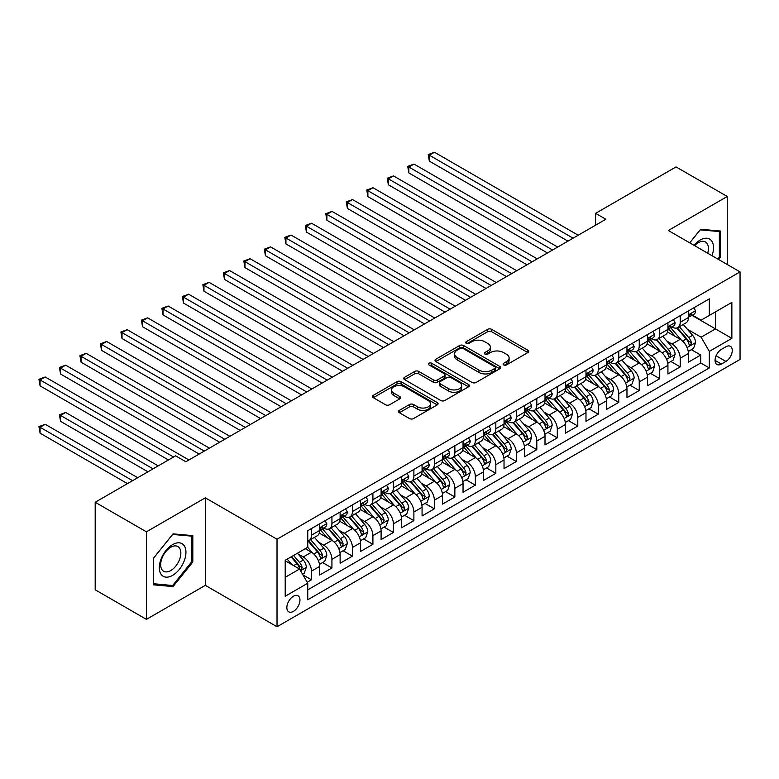 <?xml version="1.0" encoding="UTF-8"?>
<svg xmlns="http://www.w3.org/2000/svg" width="779" height="779" viewBox="0 0 779 779"><rect width="100%" height="100%" fill="white"/><g stroke="black" fill="none" stroke-linecap="round" stroke-linejoin="round"><path stroke-width="1.17" d="M503.672 364.903A1.986 1.149 0 0 0 506.496 364.903L527.86 352.566A2.843 1.646 0 0 0 528.688 351.407A2.843 1.646 0 0 0 527.86 350.238L491.656 329.342A2.843 1.646 0 0 0 487.635 329.342L466.27 341.679A1.986 1.149 0 0 0 465.686 342.487A1.986 1.149 0 0 0 466.27 343.305A1.986 1.149 0 0 0 469.085 343.305L471.85 341.708A9.105 5.258 0 0 1 484.723 341.708L487.742 343.451A9.105 5.258 0 0 1 490.4 347.161A9.105 5.258 0 0 1 487.742 350.881L484.976 352.478A1.986 1.149 0 0 0 484.392 353.286A1.986 1.149 0 0 0 484.976 354.104A1.986 1.149 0 0 0 487.79 354.104L490.556 352.507A9.105 5.258 0 0 1 503.429 352.507L506.438 354.25A9.105 5.258 0 0 1 509.106 357.96A9.105 5.258 0 0 1 506.438 361.68L503.672 363.277A1.986 1.149 0 0 0 503.088 364.085A1.986 1.149 0 0 0 503.672 364.903L503.672 363.277M293.41 611.379A9.27 5.356 120 0 0 299.467 603.209A9.27 5.356 120 0 0 298.045 595.779A9.27 5.356 120 0 0 293.41 596.237A9.27 5.356 120 0 0 287.354 604.407A9.27 5.356 120 0 0 288.775 611.836A9.27 5.356 120 0 0 293.41 611.379M399.354 410.387A2.843 1.646 0 0 0 398.517 411.546A2.843 1.646 0 0 0 399.354 412.704L409.511 418.566A2.843 1.646 0 0 0 413.532 418.566L437.262 404.866A2.843 1.646 0 0 0 438.09 403.707A2.843 1.646 0 0 0 437.262 402.548L401.058 381.652A2.843 1.646 0 0 0 397.037 381.652L373.307 395.352A2.843 1.646 0 0 0 372.479 396.511A2.843 1.646 0 0 0 373.307 397.67L385.576 404.759A2.843 1.646 0 0 0 389.597 404.759L399.754 398.887A2.843 1.646 0 0 0 400.591 397.728A2.843 1.646 0 0 0 399.754 396.569L393.668 393.054A7.605 4.392 0 0 1 391.447 389.948A7.605 4.392 0 0 1 396.141 385.897A7.605 4.392 0 0 1 404.428 386.842L428.265 400.601A7.605 4.392 0 0 1 430.495 403.707A7.605 4.392 0 0 1 425.792 407.768A7.605 4.392 0 0 1 417.505 406.813L413.532 404.525A2.843 1.646 0 0 0 409.511 404.525L399.354 410.387L399.354 412.704M205.315 497.82L146.413 531.823L95.194 502.26L95.194 589.791L146.413 619.363L205.315 585.35L277.022 626.754L277.022 539.224L205.315 497.82L205.315 585.35M727.245 264.5L727.245 196.483L668.343 230.496L740.05 271.89L277.022 539.224M727.245 196.483L676.026 166.91L595.614 213.339L595.614 225.17M95.194 502.26L175.606 455.832L185.85 461.743L605.858 219.259L595.614 213.339M472.055 382.46A2.843 1.646 0 0 0 476.076 382.46L499.806 368.759A2.843 1.646 0 0 0 500.634 367.6A2.843 1.646 0 0 0 499.806 366.442L463.602 345.535A2.843 1.646 0 0 0 459.581 345.535L435.851 359.236A2.843 1.646 0 0 0 435.023 360.404A2.843 1.646 0 0 0 435.851 361.563L472.055 382.46M429.716 365.332A1.986 1.149 0 0 1 431.732 365.614L431.732 363.248L468.53 384.495A2.843 1.646 0 0 1 469.367 385.654A2.843 1.646 0 0 1 468.53 386.812L444.799 400.513A2.843 1.646 0 0 1 440.778 400.513L404.583 379.616L404.583 377.299A2.843 1.646 0 0 0 403.746 378.458A2.843 1.646 0 0 0 404.583 379.616M404.583 377.299L414.74 371.427A2.843 1.646 0 0 1 418.761 371.427L433.436 379.909A2.843 1.646 0 0 0 437.467 379.909L444.196 376.014A2.843 1.646 0 0 0 445.033 374.855A2.843 1.646 0 0 0 444.196 373.696L428.917 364.874A1.986 1.149 0 0 1 428.333 364.056A1.986 1.149 0 0 1 429.56 362.995A1.986 1.149 0 0 1 431.732 363.248M307.189 582.244L311.444 579.79L302.934 574.883M298.104 553.996L303.245 556.966A11.588 6.69 60 0 1 311.444 571.163L319.633 566.43L319.633 575.058L331.932 567.969L322.603 562.584M318.592 542.165L323.733 545.134A11.588 6.69 60 0 1 331.932 559.332L340.121 554.599L340.121 563.236L352.42 556.138L343.091 550.753M339.079 530.333L344.221 533.303A11.588 6.69 60 0 1 352.42 547.501L360.609 542.768L360.609 551.405L372.907 544.307L363.579 538.922M359.567 518.512L364.708 521.482A11.588 6.69 60 0 1 372.907 535.67L381.097 530.937L381.097 539.574L393.395 532.476L384.066 527.101M380.055 506.681L385.196 509.651A11.588 6.69 60 0 1 393.395 523.848L401.584 519.116L401.584 527.743L413.883 520.654L404.554 515.27M400.542 494.85L405.684 497.82A11.588 6.69 60 0 1 413.883 512.017L422.072 507.285L422.072 515.922L434.37 508.823L425.042 503.438M421.03 483.019L426.171 485.989A11.588 6.69 60 0 1 434.37 500.186L442.56 495.454L442.56 504.091L454.858 496.992L445.539 491.607M441.518 471.198L446.659 474.168A11.588 6.69 60 0 1 454.858 488.355L463.047 483.623L463.047 492.26L475.346 485.161L466.027 479.786M462.005 459.367L467.147 462.337A11.588 6.69 60 0 1 475.346 476.534L483.545 471.801L483.545 480.429L495.834 473.34L486.515 467.955M482.493 447.536L487.635 450.505A11.588 6.69 60 0 1 495.834 464.703L504.032 459.97L504.032 468.607L516.321 461.509L507.002 456.124M502.981 435.704L508.122 438.674A11.588 6.69 60 0 1 516.321 452.872L524.52 448.139L524.52 456.776L536.809 449.678L527.49 444.293M523.469 423.883L528.61 426.853A11.588 6.69 60 0 1 536.809 441.041L545.008 436.308L545.008 444.945L557.297 437.847L547.978 432.472M543.956 412.052L549.098 415.022A11.588 6.69 60 0 1 557.297 429.219L565.496 424.487L565.496 433.114L577.784 426.025L568.466 420.641M564.444 400.221L569.585 403.191A11.588 6.69 60 0 1 577.784 417.388L585.983 412.656L585.983 421.293L598.272 414.194L588.953 408.809M584.932 388.39L590.073 391.36A11.588 6.69 60 0 1 598.272 405.557L606.471 400.825L606.471 409.462L618.76 402.363L609.441 396.978M605.419 376.569L610.57 379.539A11.588 6.69 60 0 1 618.76 393.726L626.959 388.994L626.959 397.631L639.247 390.532L629.929 385.157M625.907 364.738L631.058 367.707A11.588 6.69 60 0 1 639.247 381.905L647.446 377.172L647.446 385.8L659.735 378.711L650.416 373.326M646.395 352.906L651.546 355.876A11.588 6.69 60 0 1 659.735 370.074L667.934 365.341L667.934 373.978L680.223 366.88L680.223 358.243A11.588 6.69 -120 0 0 672.034 344.045L666.882 341.075M670.904 361.495L680.223 366.88M319.633 566.43A11.588 6.69 -120 0 0 311.444 552.233L305.29 548.689M340.121 554.599A11.588 6.69 -120 0 0 331.932 540.402L319.254 533.089M360.609 542.768A11.588 6.69 -120 0 0 352.42 528.571L339.751 521.258M381.097 530.937A11.588 6.69 -120 0 0 372.907 516.75L360.239 509.427M401.584 519.116A11.588 6.69 -120 0 0 393.395 504.919L380.727 497.606M422.072 507.285A11.588 6.69 -120 0 0 413.883 493.088L401.214 485.775M442.56 495.454A11.588 6.69 -120 0 0 434.37 481.256L421.702 473.944M463.047 483.623A11.588 6.69 -120 0 0 454.858 469.435L442.19 462.113M483.545 471.801A11.588 6.69 -120 0 0 475.346 457.604L462.677 450.291M504.032 459.97A11.588 6.69 -120 0 0 495.834 445.773L483.165 438.46M524.52 448.139A11.588 6.69 -120 0 0 516.321 433.942L503.653 426.629M545.008 436.308A11.588 6.69 -120 0 0 536.809 422.121L524.14 414.798M565.496 424.487A11.588 6.69 -120 0 0 557.297 410.29L544.628 402.977M585.983 412.656A11.588 6.69 -120 0 0 577.784 398.459L565.116 391.146M606.471 400.825A11.588 6.69 -120 0 0 598.272 386.627L585.604 379.315M626.959 388.994A11.588 6.69 -120 0 0 618.76 374.806L606.091 367.484M647.446 377.172A11.588 6.69 -120 0 0 639.247 362.975L626.579 355.662M667.934 365.341A11.588 6.69 -120 0 0 659.735 351.144L647.067 343.831M725.911 346.772L721.403 349.372A8.978 5.19 120 0 0 715.541 357.288A8.978 5.19 120 0 0 716.914 364.484A8.978 5.19 120 0 0 721.403 364.036L725.911 361.437A8.978 5.19 120 0 0 731.783 353.52A8.978 5.19 120 0 0 730.4 346.324A8.978 5.19 120 0 0 725.911 346.772M277.022 626.754L740.05 359.431L740.05 271.89M285.211 577.307L299.555 569.03L307.754 583.228L307.754 599.781L709.318 367.941L709.318 351.378L701.119 337.19L687.37 329.254M307.754 583.228L285.211 596.237L285.211 560.276L307.754 547.267L307.754 530.703L709.318 298.863L709.318 315.427L731.851 302.408L731.851 338.368L709.318 351.378M323.626 528.035L323.733 528.104A11.588 6.69 60 0 0 329.527 528.678L337.726 523.946A11.588 6.69 -120 0 0 340.121 518.639L340.121 512.017M344.114 516.214L344.221 516.273A11.588 6.69 60 0 0 350.014 516.847L358.213 512.115A11.588 6.69 -120 0 0 360.609 506.808L360.609 500.186M364.601 504.383L364.708 504.441A11.588 6.69 60 0 0 370.502 505.016L378.701 500.284A11.588 6.69 -120 0 0 381.097 494.986L381.097 488.355M385.089 492.552L385.196 492.62A11.588 6.69 60 0 0 390.99 493.195L399.189 488.462A11.588 6.69 -120 0 0 401.584 483.155L401.584 476.524M405.577 480.721L405.684 480.789A11.588 6.69 60 0 0 411.478 481.364L419.677 476.631A11.588 6.69 -120 0 0 422.072 471.324L422.072 464.703M426.064 468.9L426.171 468.958A11.588 6.69 60 0 0 431.965 469.533L440.164 464.8A11.588 6.69 -120 0 0 442.56 459.493L442.56 452.872M446.552 457.069L446.659 457.127A11.588 6.69 60 0 0 452.453 457.701L460.652 452.969A11.588 6.69 -120 0 0 463.047 447.672L463.047 441.041M467.04 445.237L467.147 445.306A11.588 6.69 60 0 0 472.941 445.88L481.14 441.148A11.588 6.69 -120 0 0 483.545 435.841L483.545 429.21M487.527 433.406L487.635 433.475A11.588 6.69 60 0 0 493.428 434.049L501.627 429.317A11.588 6.69 -120 0 0 504.032 424.01L504.032 417.388M508.015 421.585L508.122 421.643A11.588 6.69 60 0 0 513.916 422.218L522.115 417.486A11.588 6.69 -120 0 0 524.52 412.179L524.52 405.557M528.503 409.754L528.61 409.812A11.588 6.69 60 0 0 534.404 410.387L542.603 405.655A11.588 6.69 -120 0 0 545.008 400.348L545.008 393.726M548.991 397.923L549.098 397.991A11.588 6.69 60 0 0 554.901 398.566L563.09 393.833A11.588 6.69 -120 0 0 565.496 388.526L565.496 381.895M569.478 386.092L569.585 386.16A11.588 6.69 60 0 0 575.389 386.735L583.578 382.002A11.588 6.69 -120 0 0 585.983 376.695L585.983 370.074M589.966 374.271L590.073 374.329A11.588 6.69 60 0 0 595.877 374.903L604.066 370.171A11.588 6.69 -120 0 0 606.471 364.864L606.471 358.243M610.454 362.439L610.57 362.498A11.588 6.69 60 0 0 616.364 363.072L624.554 358.34A11.588 6.69 -120 0 0 626.959 353.033L626.959 346.412M630.951 350.608L631.058 350.677A11.588 6.69 60 0 0 636.852 351.241L645.041 346.519A11.588 6.69 -120 0 0 647.446 341.212L647.446 334.581M651.439 338.777L651.546 338.846A11.588 6.69 60 0 0 657.34 339.42L665.529 334.688A11.588 6.69 -120 0 0 667.934 329.381L667.934 322.759M307.754 589.849L700.711 362.975L700.711 355.049L688.422 362.147L688.422 353.51A11.588 6.69 -120 0 0 680.223 339.313L667.554 332M671.926 326.956L672.034 327.014A11.588 6.69 -120 0 0 677.827 327.589A11.588 6.69 -120 0 0 680.223 322.282L680.223 315.661M677.827 327.589L686.017 322.857A11.588 6.69 -120 0 0 688.422 317.55L688.422 310.928M311.444 528.571L311.444 535.202A11.588 6.69 60 0 1 309.039 540.509A11.588 6.69 60 0 1 307.754 540.977M309.039 540.509L317.238 535.777A11.588 6.69 -120 0 0 319.633 530.47L319.633 523.839M331.932 516.75L331.932 523.371A11.588 6.69 60 0 1 329.527 528.678M352.42 504.919L352.42 511.54A11.588 6.69 60 0 1 350.014 516.847M372.907 493.088L372.907 499.709A11.588 6.69 60 0 1 370.502 505.016M393.395 481.256L393.395 487.888A11.588 6.69 60 0 1 390.99 493.195M413.883 469.435L413.883 476.057A11.588 6.69 60 0 1 411.478 481.364M434.37 457.604L434.37 464.226A11.588 6.69 60 0 1 431.965 469.533M454.858 445.773L454.858 452.395A11.588 6.69 60 0 1 452.453 457.701M475.346 433.942L475.346 440.573A11.588 6.69 60 0 1 472.941 445.88M495.834 422.121L495.834 428.742A11.588 6.69 60 0 1 493.428 434.049M516.321 410.29L516.321 416.911A11.588 6.69 60 0 1 513.916 422.218M536.809 398.459L536.809 405.08A11.588 6.69 60 0 1 534.404 410.387M557.297 386.627L557.297 393.259A11.588 6.69 60 0 1 554.901 398.566M577.784 374.806L577.784 381.428A11.588 6.69 60 0 1 575.389 386.735M598.272 362.975L598.272 369.597A11.588 6.69 60 0 1 595.877 374.903M618.76 351.144L618.76 357.765A11.588 6.69 60 0 1 616.364 363.072M639.247 339.313L639.247 345.944A11.588 6.69 60 0 1 636.852 351.241M659.735 327.492L659.735 334.113A11.588 6.69 60 0 1 657.34 339.42M659.735 370.074L659.735 378.711M639.247 381.905L639.247 390.532M618.76 393.726L618.76 402.363M598.272 405.557L598.272 414.194M577.784 417.388L577.784 426.025M557.297 429.219L557.297 437.847M536.809 441.041L536.809 449.678M516.321 452.872L516.321 461.509M495.834 464.703L495.834 473.34M475.346 476.534L475.346 485.161M454.858 488.355L454.858 496.992M434.37 500.186L434.37 508.823M413.883 512.017L413.883 520.654M393.395 523.848L393.395 532.476M372.907 535.67L372.907 544.307M352.42 547.501L352.42 556.138M331.932 559.332L331.932 567.969M311.444 571.163L311.444 579.79M299.555 569.03L285.211 560.753M701.119 337.19L715.463 328.904L715.463 311.873L731.851 302.408M692.005 315.359L731.851 338.368M692.414 315.125L701.119 320.15L709.318 315.427M146.413 531.823L146.413 619.363M691.392 349.664L700.711 355.049M700.711 362.975L709.318 367.941M718.657 259.543L720.38 257.391L720.38 231.032L700.613 229.269L689.707 242.834M153.278 584.815L173.045 586.577L192.812 561.98L192.812 535.621L173.045 533.858L153.278 558.455L153.278 584.815M719.358 256.807L720.38 257.391M191.79 561.396L192.812 561.98M170.952 585.37L173.045 586.577M504.471 365.185L506.438 364.046A9.105 5.258 0 0 0 509.106 360.326L509.106 357.96M490.4 347.161L490.4 349.528A9.105 5.258 0 0 1 487.742 353.247L485.765 354.387M527.821 352.585L491.656 331.708A2.843 1.646 0 0 0 487.635 331.708L467.069 343.588M499.767 368.779L463.602 347.901A2.843 1.646 0 0 0 459.581 347.901L435.889 361.583M494.782 368.409A1.986 1.149 0 0 0 495.356 367.6A1.986 1.149 0 0 0 494.782 366.782L462.999 348.447A1.986 1.149 0 0 0 460.185 348.447L457.273 350.122A9.105 5.258 0 0 0 454.605 353.841A9.105 5.258 0 0 0 457.273 357.561L478.988 370.093A9.105 5.258 0 0 0 491.861 370.093L494.782 368.409L494.782 370.775A1.986 1.149 0 0 0 495.356 369.967L495.356 367.6M454.605 353.841L454.605 356.207A9.105 5.258 0 0 0 457.273 359.927L457.273 357.561M494.782 370.775L491.861 372.459A9.105 5.258 0 0 1 478.988 372.459L457.273 359.927M404.622 379.636L414.74 373.793L414.74 371.427M445.033 374.855L445.033 377.221A2.843 1.646 0 0 1 444.196 378.38L437.467 382.275A2.843 1.646 0 0 1 433.436 382.275L418.761 373.793A2.843 1.646 0 0 0 414.74 373.793M431.732 365.614L468.491 386.842M448.675 388.702A7.605 4.392 0 0 0 456.961 389.656A7.605 4.392 0 0 0 461.665 385.595A7.605 4.392 0 0 0 459.435 382.489L451.041 377.64A2.843 1.646 0 0 0 447.019 377.64L440.281 381.535A2.843 1.646 0 0 0 439.444 382.693A2.843 1.646 0 0 0 440.281 383.852L448.675 388.702L448.675 391.068A7.605 4.392 0 0 0 456.961 392.022A7.605 4.392 0 0 0 461.665 387.961L461.665 385.595M439.444 382.693L439.444 385.06A2.843 1.646 0 0 0 440.281 386.218L440.281 383.852M448.675 391.068L440.281 386.218M430.495 403.707L430.495 406.073A7.605 4.392 0 0 1 425.792 410.134A7.605 4.392 0 0 1 417.505 409.179L413.532 406.891A2.843 1.646 0 0 0 409.511 406.891L399.393 412.734M391.447 389.948L391.447 392.314A7.605 4.392 0 0 0 393.668 395.42L393.668 393.054M399.715 398.916L393.668 395.42M437.223 404.895L401.058 384.018A2.843 1.646 0 0 0 397.037 384.018L373.345 397.689M688.246 351.485L693.544 348.427L695.589 342.507A7.683 4.431 -120 0 0 692.599 335.301L683.241 324.463M681.362 340.063L670.661 327.677M675.276 336.46L669.064 329.274A18.394 10.624 -120 0 0 668.499 328.631M429.346 208.431L526.974 264.792L388.37 184.779L388.37 178.858L393.492 175.908L537.218 258.881M676.776 328.008L686.25 338.972A7.683 4.431 60 0 1 688.987 344.26L689.542 345.165L690.584 345.019L691.44 342.838A7.683 4.431 -120 0 0 688.704 337.55L679.346 326.713M677.341 327.823L687.506 339.605A3.914 2.259 60 0 1 688.5 341.134L691.44 342.838M693.846 307.793L695.589 310.811A7.683 4.431 60 0 1 694.001 314.21L690.106 316.449A7.683 4.431 -120 0 0 691.44 314.687L691.285 314.005M573.071 238.179L429.346 155.206L434.468 152.246L578.193 235.229M688.675 316.81L688.704 316.81A7.683 4.431 -120 0 0 690.106 316.449M690.457 314.112L691.44 314.687C690.963 313.528 690.145 314.005 688.987 316.108A7.683 4.431 60 0 1 688.422 317.199M567.949 241.139L429.346 161.117L429.346 155.206L428.226 154.554L434.468 152.246M429.346 161.117L428.226 154.554M712.006 255.697A18.832 10.877 120 0 0 700.204 240.02A18.832 10.877 120 0 0 694.031 245.327M707.702 253.214A14.256 8.228 120 0 0 705.462 241.967A14.256 8.228 120 0 0 698.335 242.668A14.256 8.228 120 0 0 694.605 245.658M689.746 242.853L700.204 229.854L719.358 231.558L719.358 257.099L717.8 259.047M718.092 230.827L719.358 231.558M184.165 561.007A18.832 10.877 120 0 0 179.297 542.817A18.832 10.877 120 0 0 161.097 558.952A18.832 10.877 120 0 0 165.976 577.142A18.832 10.877 120 0 0 184.165 561.007M179.501 559.682A14.256 8.228 120 0 0 177.894 546.556A14.256 8.228 120 0 0 162.032 558.124A14.256 8.228 120 0 0 163.639 571.25A14.256 8.228 120 0 0 179.501 559.682M153.482 583.812L153.482 558.27L172.636 534.443L191.79 536.147L191.79 561.688L172.636 585.526L153.278 583.695M190.524 535.416L191.79 536.147M667.759 363.306L673.056 360.258L675.101 354.338A7.683 4.431 -120 0 0 672.111 347.132L662.754 336.294M660.874 351.894L650.173 339.508M654.788 348.291L648.576 341.095A18.394 10.624 -120 0 0 648.011 340.462M408.858 220.262L506.486 276.623L367.883 196.6L367.883 190.689L373.005 187.729L516.73 270.712M656.288 339.839L665.763 350.793A7.683 4.431 60 0 1 668.499 356.081L669.054 356.996L670.096 356.85L670.953 354.669A7.683 4.431 -120 0 0 668.216 349.382L658.859 338.544M656.853 339.654L667.019 351.436A3.914 2.259 60 0 1 668.012 352.965L670.953 354.669M647.271 375.137L652.568 372.08L654.613 366.169A7.683 4.431 -120 0 0 651.624 358.953L642.266 348.116M640.387 363.725L629.685 351.339M634.301 360.112L628.088 352.926A18.394 10.624 -120 0 0 627.523 352.283M388.37 232.093L485.999 288.454L347.395 208.431L347.395 202.521L352.517 199.56L496.242 282.543M635.8 351.66L645.275 362.624A7.683 4.431 60 0 1 648.011 367.912L648.566 368.827L649.608 368.681L650.465 366.49A7.683 4.431 -120 0 0 647.729 361.203L638.371 350.365M636.365 351.485L646.531 363.267A3.914 2.259 60 0 1 647.524 364.796L650.465 366.49M626.783 386.968L632.081 383.911L634.125 378A7.683 4.431 -120 0 0 631.136 370.785L621.778 359.947M619.899 375.556L609.197 363.17M613.813 371.943L607.601 364.757A18.394 10.624 -120 0 0 607.036 364.114M367.883 243.915L465.511 300.285L326.907 220.262L326.907 214.352L332.029 211.391L475.755 294.365M615.313 363.491L624.787 374.456A7.683 4.431 60 0 1 627.523 379.743L628.078 380.649L629.12 380.503L629.977 378.321A7.683 4.431 -120 0 0 627.241 373.034L617.883 362.196M615.877 363.316L626.043 375.089A3.914 2.259 60 0 1 627.037 376.617L629.977 378.321M606.296 398.799L611.593 395.742L613.638 389.821A7.683 4.431 -120 0 0 610.648 382.616L601.291 371.778M599.411 387.377L588.71 374.991M593.325 383.774L587.113 376.588A18.394 10.624 -120 0 0 586.548 375.945M347.395 255.746L445.023 312.106L306.42 232.093L306.42 226.173L311.542 223.222L455.267 306.196M594.825 375.322L604.3 386.287A7.683 4.431 60 0 1 607.036 391.574L607.591 392.48L608.633 392.334L609.49 390.152A7.683 4.431 -120 0 0 606.753 384.865L597.396 374.027M595.39 375.137L605.556 386.92A3.914 2.259 60 0 1 606.549 388.448L609.49 390.152M673.358 319.624L675.101 322.642A7.683 4.431 60 0 1 673.514 326.031L669.619 328.28A7.683 4.431 -120 0 0 670.953 326.518L670.797 325.836M552.584 250.01L408.858 167.027L413.98 164.077L557.706 247.05M668.187 328.641L668.216 328.641A7.683 4.431 -120 0 0 669.619 328.28M669.969 325.943L670.953 326.518C670.476 325.359 669.658 325.826 668.499 327.93A7.683 4.431 60 0 1 667.934 329.03M547.462 252.971L408.858 172.948L408.858 167.027L407.738 166.385L413.98 164.077M408.858 172.948L407.738 166.385M652.87 331.455L654.613 334.464A7.683 4.431 60 0 1 653.026 337.862L649.131 340.111A7.683 4.431 -120 0 0 650.465 338.339L650.309 337.658M532.096 261.841L387.251 178.206L393.492 175.908M647.7 340.472L647.729 340.472A7.683 4.431 -120 0 0 649.131 340.111M649.482 337.774L650.465 338.339C649.988 337.19 649.17 337.658 648.011 339.761A7.683 4.431 60 0 1 647.446 340.851M388.37 184.779L387.251 178.206M632.382 343.276L634.125 346.295A7.683 4.431 60 0 1 632.538 349.693L628.643 351.942A7.683 4.431 -120 0 0 629.977 350.17L629.822 349.489M511.608 273.663L366.763 190.037L373.005 187.729M627.212 352.303L627.241 352.303A7.683 4.431 -120 0 0 628.643 351.942M628.994 349.596L629.977 350.17C629.5 349.011 628.682 349.489 627.523 351.592A7.683 4.431 60 0 1 626.959 352.683M367.883 196.6L366.763 190.037M611.895 355.107L613.638 358.126A7.683 4.431 60 0 1 612.051 361.524L608.156 363.764A7.683 4.431 -120 0 0 609.49 362.001L609.334 361.32M491.121 285.494L346.266 201.868L352.517 199.56M606.724 364.124L606.753 364.124A7.683 4.431 -120 0 0 608.156 363.764M608.506 361.427L609.49 362.001C609.012 360.843 608.195 361.32 607.036 363.423A7.683 4.431 60 0 1 606.471 364.514M347.395 208.431L346.266 201.868M585.808 410.621L591.105 407.573L593.15 401.652A7.683 4.431 -120 0 0 590.161 394.447L580.803 383.609M578.924 399.208L568.222 386.822M572.838 395.605L566.625 388.409A18.394 10.624 -120 0 0 566.051 387.776M326.907 267.577L424.536 323.937L285.932 243.915L285.932 238.004L291.054 235.044L434.779 318.027M574.337 387.153L583.812 398.108A7.683 4.431 60 0 1 586.548 403.405L587.103 404.311L588.145 404.165L589.002 401.983A7.683 4.431 -120 0 0 586.266 396.696L576.908 385.858M574.902 386.968L585.068 398.751A3.914 2.259 60 0 1 586.061 400.279L589.002 401.983M591.407 366.938L593.15 369.957A7.683 4.431 60 0 1 591.563 373.345L587.668 375.595A7.683 4.431 -120 0 0 589.002 373.832L588.846 373.151M470.633 297.325L325.778 213.699L332.029 211.391M586.236 375.955L586.266 375.955A7.683 4.431 -120 0 0 587.668 375.595M588.009 373.258L589.002 373.832C588.525 372.674 587.707 373.141 586.548 375.244A7.683 4.431 60 0 1 585.983 376.345M326.907 220.262L325.778 213.699M565.32 422.452L570.617 419.394L572.662 413.483A7.683 4.431 -120 0 0 569.673 406.268L560.315 395.43M558.436 411.039L547.734 398.653M552.35 407.427L546.137 400.24A18.394 10.624 -120 0 0 545.563 399.598M306.42 279.408L404.048 335.768L265.444 255.746L265.444 249.835L270.566 246.875L414.292 329.858M553.85 398.975L563.324 409.939A7.683 4.431 60 0 1 566.06 415.226L566.615 416.142L567.657 415.996L568.514 413.805A7.683 4.431 -120 0 0 565.778 408.517L556.42 397.679M554.405 398.799L564.58 410.582A3.914 2.259 60 0 1 565.573 412.11L568.514 413.805M570.919 378.769L572.662 381.778A7.683 4.431 60 0 1 571.075 385.177L567.18 387.426A7.683 4.431 -120 0 0 568.514 385.654L568.358 384.972M450.145 309.156L305.29 225.52L311.542 223.222M565.749 387.786L565.778 387.786A7.683 4.431 -120 0 0 567.18 387.426M567.521 385.089L568.514 385.654C568.037 384.505 567.219 384.972 566.06 387.075A7.683 4.431 60 0 1 565.496 388.166M306.42 232.093L305.29 225.52M544.833 434.283L550.13 431.225L552.175 425.315A7.683 4.431 -120 0 0 549.185 418.099L539.828 407.261M537.948 422.87L527.247 410.484M531.862 419.258L525.65 412.072A18.394 10.624 -120 0 0 525.075 411.429M285.932 291.229L383.56 347.6L244.957 267.577L244.957 261.666L250.078 258.706L393.804 341.679M533.362 410.806L542.836 421.77A7.683 4.431 60 0 1 545.573 427.058L546.128 427.963L547.17 427.817L548.026 425.636A7.683 4.431 -120 0 0 545.29 420.348L535.933 409.511M533.917 410.63L544.093 422.403A3.914 2.259 60 0 1 545.076 423.932L548.026 425.636M550.432 390.591L552.175 393.609A7.683 4.431 60 0 1 550.587 397.008L546.692 399.257A7.683 4.431 -120 0 0 548.026 397.485L547.871 396.803M429.657 320.977L284.802 237.352L291.054 235.044M545.261 399.617L545.29 399.617A7.683 4.431 -120 0 0 546.692 399.257M547.033 396.91L548.026 397.485C547.549 396.326 546.722 396.803 545.573 398.906A7.683 4.431 60 0 1 545.008 399.997M285.932 243.915L284.802 237.352M524.345 446.114L529.642 443.056L531.687 437.136A7.683 4.431 -120 0 0 528.698 429.93L519.34 419.092M517.46 434.692L506.759 422.306M511.375 431.089L505.162 423.903A18.394 10.624 -120 0 0 504.588 423.26M265.444 303.06L363.072 359.421L224.469 279.408L224.469 273.487L229.591 270.537L373.316 353.51M512.874 422.637L522.349 433.601A7.683 4.431 60 0 1 525.085 438.889L525.64 439.794L526.682 439.648L527.539 437.467A7.683 4.431 -120 0 0 524.803 432.179L515.445 421.342M513.429 422.452L523.605 434.234A3.914 2.259 60 0 1 524.588 435.763L527.539 437.467M529.944 402.422L531.687 405.44A7.683 4.431 60 0 1 530.1 408.839L526.205 411.078A7.683 4.431 -120 0 0 527.539 409.316L527.383 408.634M409.17 332.808L264.315 249.183L270.566 246.875M524.773 411.439L524.803 411.439A7.683 4.431 -120 0 0 526.205 411.078M526.546 408.741L527.539 409.316C527.062 408.157 526.234 408.634 525.085 410.737A7.683 4.431 60 0 1 524.52 411.828M265.444 255.746L264.315 249.183M503.857 457.935L509.154 454.887L511.199 448.967A7.683 4.431 -120 0 0 508.21 441.761L498.842 430.923M496.973 446.523L486.271 434.137M490.887 442.92L484.674 435.724A18.394 10.624 -120 0 0 484.1 435.091M244.957 314.891L342.585 371.252L203.981 291.229L203.981 285.318L209.103 282.358L352.829 365.341M492.386 434.468L501.861 445.422A7.683 4.431 60 0 1 504.597 450.72L505.152 451.625L506.194 451.479L507.051 449.298A7.683 4.431 -120 0 0 504.315 444.011L494.957 433.173M492.941 434.283L503.117 446.065A3.914 2.259 60 0 1 504.101 447.594L507.051 449.298M509.456 414.253L511.199 417.271A7.683 4.431 60 0 1 509.612 420.66L505.717 422.909A7.683 4.431 -120 0 0 507.051 421.147L506.895 420.465M388.682 344.639L243.827 261.014L250.078 258.706M504.286 423.27L504.315 423.27A7.683 4.431 -120 0 0 505.717 422.909M506.058 420.572L507.051 421.147C506.574 419.988 505.746 420.456 504.597 422.559A7.683 4.431 60 0 1 504.032 423.659M244.957 267.577L243.827 261.014M483.369 469.766L488.667 466.709L490.712 460.798A7.683 4.431 -120 0 0 487.722 453.592L478.355 442.745M476.485 458.354L465.784 445.968M470.399 454.741L464.187 447.555A18.394 10.624 -120 0 0 463.612 446.912M224.469 326.722L322.097 383.083L183.493 303.06L183.493 297.15L188.615 294.189L332.341 377.172M471.899 446.289L481.373 457.254A7.683 4.431 60 0 1 484.11 462.541L484.665 463.456L485.707 463.31L486.563 461.119A7.683 4.431 -120 0 0 483.827 455.832L474.469 444.994M472.454 446.114L482.629 457.896A3.914 2.259 60 0 1 483.613 459.425L486.563 461.119M488.969 426.084L490.712 429.093A7.683 4.431 60 0 1 489.124 432.491L485.229 434.74A7.683 4.431 -120 0 0 486.563 432.968L486.408 432.287M368.194 356.47L223.339 272.835L229.591 270.537M483.798 435.101L483.827 435.101A7.683 4.431 -120 0 0 485.229 434.74M485.57 432.403L486.563 432.968C486.086 431.819 485.259 432.287 484.11 434.39A7.683 4.431 60 0 1 483.545 435.48M224.469 279.408L223.339 272.835M462.882 481.597L468.169 478.54L470.224 472.629A7.683 4.431 -120 0 0 467.234 465.414L457.867 454.576M455.997 470.185L445.296 457.799M449.911 466.572L443.699 459.386A18.394 10.624 -120 0 0 443.124 458.743M203.981 338.544L301.609 394.914L163.006 314.891L163.006 308.981L168.128 306.02L311.853 388.994M451.411 458.12L460.876 469.085A7.683 4.431 60 0 1 463.622 474.372L464.177 475.287L465.219 475.132L466.076 472.95A7.683 4.431 -120 0 0 463.339 467.663L453.982 456.825M451.966 457.945L462.142 469.718A3.914 2.259 60 0 1 463.125 471.246L466.076 472.95M468.481 437.905L470.224 440.924A7.683 4.431 60 0 1 468.637 444.322L464.742 446.571A7.683 4.431 -120 0 0 466.076 444.799L465.92 444.118M347.707 368.292L202.852 284.666L209.103 282.358M463.31 446.932L463.339 446.932A7.683 4.431 -120 0 0 464.742 446.571M465.082 444.225L466.076 444.799C465.599 443.641 464.771 444.118 463.622 446.221A7.683 4.431 60 0 1 463.047 447.312M203.981 291.229L202.852 284.666M442.394 493.428L447.682 490.371L449.736 484.45A7.683 4.431 -120 0 0 446.747 477.245L437.379 466.407M435.51 482.006L424.808 469.62M429.424 478.403L423.211 471.217A18.394 10.624 -120 0 0 422.637 470.574M183.493 350.375L281.122 406.735L142.518 326.722L142.518 320.802L147.64 317.851L291.365 400.825M430.923 469.951L440.388 480.916A7.683 4.431 60 0 1 443.134 486.203L443.689 487.109L444.721 486.963L445.588 484.781A7.683 4.431 -120 0 0 442.852 479.494L433.494 468.656M431.478 469.766L441.654 481.549A3.914 2.259 60 0 1 442.638 483.077L445.588 484.781M447.993 449.736L449.736 452.755A7.683 4.431 60 0 1 448.149 456.153L444.254 458.393A7.683 4.431 -120 0 0 445.588 456.63L445.422 455.949M327.219 380.123L182.364 296.497L188.615 294.189M442.823 458.753L442.852 458.753A7.683 4.431 -120 0 0 444.254 458.393M444.595 456.056L445.588 456.63C445.101 455.472 444.283 455.949 443.134 458.052A7.683 4.431 60 0 1 442.56 459.143M183.493 303.06L182.364 296.497M421.906 505.25L427.194 502.202L429.248 496.281A7.683 4.431 -120 0 0 426.259 489.076L416.892 478.238M415.022 493.837L404.32 481.451M408.926 490.234L402.724 483.038A18.394 10.624 -120 0 0 402.149 482.405M163.006 362.206L260.634 418.566L122.03 338.544L122.03 332.633L127.152 329.673L270.878 412.656M410.436 481.782L419.9 492.737A7.683 4.431 60 0 1 422.646 498.034L423.201 498.94L424.234 498.794L425.1 496.613A7.683 4.431 -120 0 0 422.364 491.325L413.006 480.487M410.991 481.597L421.166 493.38A3.914 2.259 60 0 1 422.15 494.908L425.1 496.613M427.505 461.567L429.248 464.586A7.683 4.431 60 0 1 427.661 467.975L423.766 470.224A7.683 4.431 -120 0 0 425.1 468.461L424.935 467.78M306.731 391.954L161.876 308.328L168.128 306.02M422.335 470.584L422.364 470.584A7.683 4.431 -120 0 0 423.766 470.224M424.107 467.887L425.1 468.461C424.613 467.303 423.795 467.77 422.646 469.873A7.683 4.431 60 0 1 422.072 470.974M163.006 314.891L161.876 308.328M401.419 517.081L406.706 514.023L408.761 508.112A7.683 4.431 -120 0 0 405.771 500.907L396.404 490.059M394.534 505.668L383.833 493.282M388.439 502.056L382.236 494.869A18.394 10.624 -120 0 0 381.661 494.227M142.518 374.037L240.146 430.397L101.543 350.375L101.543 344.464L106.665 341.504L250.39 424.487M389.948 493.604L399.413 504.568A7.683 4.431 60 0 1 402.159 509.856L402.714 510.771L403.746 510.625L404.613 508.444A7.683 4.431 -120 0 0 401.876 503.146L392.519 492.309M390.503 493.428L400.679 505.211A3.914 2.259 60 0 1 401.662 506.739L404.613 508.444M407.018 473.398L408.761 476.407A7.683 4.431 60 0 1 407.164 479.806L403.279 482.055A7.683 4.431 -120 0 0 404.613 480.283L404.447 479.601M286.244 403.785L141.388 320.15L147.64 317.851M401.847 482.415L401.876 482.415A7.683 4.431 -120 0 0 403.279 482.055M403.619 479.718L404.613 480.283C404.126 479.134 403.308 479.601 402.159 481.704A7.683 4.431 60 0 1 401.584 482.795M142.518 326.722L141.388 320.15M380.931 528.912L386.218 525.854L388.273 519.944A7.683 4.431 -120 0 0 385.284 512.728L375.916 501.89M374.047 517.499L363.345 505.113M367.951 513.887L361.748 506.701A18.394 10.624 -120 0 0 361.174 506.058M122.03 385.858L219.649 442.229M369.46 505.435L378.925 516.399A7.683 4.431 60 0 1 381.661 521.687L382.226 522.602L383.258 522.456L384.125 520.265A7.683 4.431 -120 0 0 381.389 514.977L372.031 504.14M370.015 505.259L380.191 517.032A3.914 2.259 60 0 1 381.174 518.561L384.125 520.265M386.53 485.22L388.273 488.238A7.683 4.431 60 0 1 386.676 491.637L382.791 493.886A7.683 4.431 -120 0 0 384.125 492.114L383.959 491.432M265.756 415.616L120.901 331.981L127.152 329.673M381.359 494.246L381.389 494.246A7.683 4.431 -120 0 0 382.791 493.886M383.132 491.539L384.125 492.114C383.638 490.955 382.82 491.432 381.661 493.535A7.683 4.431 60 0 1 381.097 494.626M122.03 338.544L120.901 331.981M360.443 540.743L365.731 537.685L367.785 531.765A7.683 4.431 -120 0 0 364.796 524.559L355.428 513.721M353.559 529.321L342.857 516.935M347.463 525.718L341.26 518.532A18.394 10.624 -120 0 0 340.686 517.889M101.543 397.689L199.161 454.05L60.567 374.037L60.567 368.116L65.689 365.166L209.415 448.139M348.973 517.266L358.437 528.23A7.683 4.431 60 0 1 361.174 533.518L361.738 534.423L362.771 534.277L363.637 532.096A7.683 4.431 -120 0 0 360.901 526.808L351.533 515.971M349.528 517.081L359.703 528.863A3.914 2.259 60 0 1 360.687 530.392L363.637 532.096M366.042 497.051L367.785 500.069A7.683 4.431 60 0 1 366.188 503.468L362.303 505.707A7.683 4.431 -120 0 0 363.637 503.945L363.472 503.263M245.268 427.437L100.413 343.812L106.665 341.504M360.872 506.068L360.901 506.068A7.683 4.431 -120 0 0 362.303 505.707M362.644 503.37L363.637 503.945C363.15 502.786 362.332 503.263 361.174 505.367A7.683 4.431 60 0 1 360.609 506.457M101.543 350.375L100.413 343.812M339.956 552.564L345.243 549.516L347.298 543.596A7.683 4.431 -120 0 0 344.308 536.39L334.941 525.552M333.071 541.152L322.37 528.766M326.976 537.549L320.773 530.353A18.394 10.624 -120 0 0 320.198 529.72M81.055 409.52L168.43 459.97L40.08 385.858L40.08 379.948L45.201 376.987L188.917 459.97M328.485 529.097L337.95 540.051A7.683 4.431 60 0 1 340.686 545.349L341.251 546.254L342.283 546.108L343.149 543.927A7.683 4.431 -120 0 0 340.413 538.64L331.046 527.802M329.04 528.912L339.216 540.694A3.914 2.259 60 0 1 340.199 542.223L343.149 543.927M345.555 508.882L347.298 511.9A7.683 4.431 60 0 1 345.701 515.289L341.815 517.538A7.683 4.431 -120 0 0 343.149 515.776L342.984 515.094M224.78 439.268L81.055 356.295L86.177 353.335L229.902 436.308M340.384 517.899L340.413 517.899A7.683 4.431 -120 0 0 341.815 517.538M342.156 515.201L343.149 515.776C342.663 514.617 341.845 515.085 340.686 517.188A7.683 4.431 60 0 1 340.121 518.288M219.659 442.229L81.055 362.206L81.055 356.295L79.925 355.643L86.177 353.335M81.055 362.206L79.925 355.643M319.468 564.395L324.755 561.338L326.81 555.427A7.683 4.431 -120 0 0 323.821 548.221L314.453 537.383M312.583 552.983L307.676 547.306M306.488 549.37L305.699 548.455M158.186 465.881L65.689 412.481L60.567 415.431L60.567 421.351L147.942 471.801M307.997 540.918L317.462 551.883A7.683 4.431 60 0 1 320.198 557.17L320.763 558.085L321.795 557.939L322.662 555.758A7.683 4.431 -120 0 0 319.926 550.461L310.558 539.623M308.552 540.743L318.728 552.525A3.914 2.259 60 0 1 319.711 554.054L322.662 555.758M60.567 421.351L59.438 414.788L153.064 468.841M59.438 414.788L65.689 412.481M325.067 520.713L326.81 523.722A7.683 4.431 60 0 1 325.213 527.12L321.328 529.369A7.683 4.431 -120 0 0 322.662 527.597L322.496 526.916M204.293 451.099L59.438 367.464L65.689 365.166M319.896 529.73L319.926 529.73A7.683 4.431 -120 0 0 321.328 529.369M321.669 527.032L322.662 527.597C322.175 526.448 321.357 526.916 320.198 529.019A7.683 4.431 60 0 1 319.633 530.11M60.567 374.037L59.438 367.464M302.525 574.172L304.268 573.169L306.322 567.258A7.683 4.431 -120 0 0 303.323 560.043L297.432 553.226M291.93 564.629L287.188 559.137M286 561.201L285.211 560.296M137.698 477.712L45.201 424.302L40.08 427.262L40.08 433.173L127.454 483.623M291.083 556.888L296.974 563.714A7.683 4.431 60 0 1 299.711 569.001L300.275 569.916L301.307 569.77L302.174 567.579A7.683 4.431 -120 0 0 299.438 562.292L293.537 555.466M291.56 556.615L298.24 564.347A3.914 2.259 60 0 1 299.224 565.875L302.174 567.579M40.08 433.173L38.95 426.61L132.576 480.672M38.95 426.61L45.201 424.302M173.551 457.01L38.95 379.295L45.201 376.987M40.08 385.858L38.95 379.295M303.245 556.966L311.444 552.233M323.733 545.134L331.932 540.402M344.221 533.303L352.42 528.571M364.708 521.482L372.907 516.75M385.196 509.651L393.395 504.919M405.684 497.82L413.883 493.088M426.171 485.989L434.37 481.256M446.659 474.168L454.858 469.435M467.147 462.337L475.346 457.604M487.635 450.505L495.834 445.773M508.122 438.674L516.321 433.942M528.61 426.853L536.809 422.121M549.098 415.022L557.297 410.29M569.585 403.191L577.784 398.459M590.073 391.36L598.272 386.627M610.57 379.539L618.76 374.806M631.058 367.707L639.247 362.975M651.546 355.876L659.735 351.144M672.034 344.045L680.223 339.313M680.223 322.282L688.422 317.55M311.444 535.202L319.633 530.47M331.932 523.371L340.121 518.639M352.42 511.54L360.609 506.808M372.907 499.709L381.097 494.986M393.395 487.888L401.584 483.155M413.883 476.057L422.072 471.324M434.37 464.226L442.56 459.493M454.858 452.395L463.047 447.672M475.346 440.573L483.545 435.841M495.834 428.742L504.032 424.01M516.321 416.911L524.52 412.179M536.809 405.08L545.008 400.348M557.297 393.259L565.496 388.526M577.784 381.428L585.983 376.695M598.272 369.597L606.471 364.864M618.76 357.765L626.959 353.033M639.247 345.944L647.446 341.212M659.735 334.113L667.934 329.381M680.223 358.243L688.422 353.51M716.086 355.769L725.911 361.437M715.054 360.375L721.403 364.036M506.438 364.046L506.438 361.68M484.976 354.104L484.976 352.478M487.742 353.247L487.742 350.881M466.27 343.305L466.27 341.679M487.635 331.708L487.635 329.342M491.656 331.708L491.656 329.342M527.86 352.566L527.86 350.238M435.851 361.563L435.851 359.236M459.581 347.901L459.581 345.535M463.602 347.901L463.602 345.535M499.806 368.759L499.806 366.442M478.988 372.459L478.988 370.093M491.861 372.459L491.861 370.093M418.761 373.793L418.761 371.427M433.436 382.275L433.436 379.909M437.467 382.275L437.467 379.909M444.196 378.38L444.196 376.014M468.53 386.812L468.53 384.495M409.511 406.891L409.511 404.525M413.532 406.891L413.532 404.525M417.505 409.179L417.505 406.813M399.754 398.887L399.754 396.569M373.307 397.67L373.307 395.352M397.037 384.018L397.037 381.652M401.058 384.018L401.058 381.652M437.262 404.866L437.262 402.548M687.078 347.541L695.54 342.663M688.704 337.55L692.599 335.301M682.589 341.085L686.25 338.972M695.54 310.724L688.422 314.833M666.59 359.372L675.052 354.484M668.216 349.382L672.111 347.132M662.101 352.906L665.763 350.793M646.103 371.203L654.564 366.315M647.729 361.203L651.624 358.953M641.614 364.738L645.275 362.624M625.615 383.034L634.077 378.146M627.241 373.034L631.136 370.785M621.126 376.569L624.787 374.456M605.127 394.856L613.589 389.977M606.753 384.865L610.648 382.616M600.638 388.4L604.3 386.287M675.052 322.545L667.934 326.664M654.564 334.376L647.446 338.485M634.077 346.207L626.959 350.316M613.589 358.038L606.471 362.147M584.639 406.687L593.101 401.798M586.266 396.696L590.161 394.447M580.151 400.221L583.812 398.108M593.101 369.859L585.983 373.978M564.152 418.518L572.614 413.63M565.778 408.517L569.673 406.268M559.663 412.052L563.324 409.939M572.614 381.691L565.496 385.8M543.664 430.349L552.126 425.461M545.29 420.348L549.185 418.099M539.175 423.883L542.836 421.77M552.126 393.522L545.008 397.631M523.176 442.17L531.638 437.292M524.803 432.179L528.698 429.93M518.687 435.714L522.349 433.601M531.638 405.353L524.52 409.462M502.689 454.001L511.151 449.113M504.315 444.011L508.21 441.761M498.19 447.536L501.861 445.422M511.151 417.174L504.032 421.293M482.201 465.832L490.663 460.944M483.827 455.832L487.722 453.592M477.702 459.367L481.373 457.254M490.663 429.005L483.545 433.114M461.713 477.663L470.175 472.775M463.339 467.663L467.234 465.414M457.215 471.198L460.876 469.085M470.175 440.836L463.047 444.945M441.216 489.485L449.687 484.606M442.852 479.494L446.747 477.245M436.727 483.029L440.388 480.916M449.687 452.667L442.56 456.776M420.728 501.316L429.2 496.427M422.364 491.325L426.259 489.076M416.239 494.85L419.9 492.737M429.2 464.488L422.072 468.607M400.24 513.147L408.712 508.259M401.876 503.146L405.771 500.907M395.751 506.681L399.413 504.568M408.712 476.32L401.584 480.429M379.753 524.978L388.215 520.09M381.389 514.977L385.284 512.728M375.264 518.512L378.925 516.399M388.215 488.151L381.097 492.26M359.265 536.799L367.727 531.921M360.901 526.808L364.796 524.559M354.776 530.343L358.437 528.23M367.727 499.982L360.609 504.091M338.777 548.63L347.239 543.742M340.413 538.64L344.308 536.39M334.288 542.165L337.95 540.051M347.239 511.813L340.121 515.922M318.29 560.461L326.752 555.573M319.926 550.461L323.821 548.221M313.801 553.996L317.462 551.883M326.752 523.634L319.633 527.743M300.528 570.715L306.264 567.404M299.438 562.292L303.323 560.043M293.664 565.622L296.974 563.714"/></g></svg>
